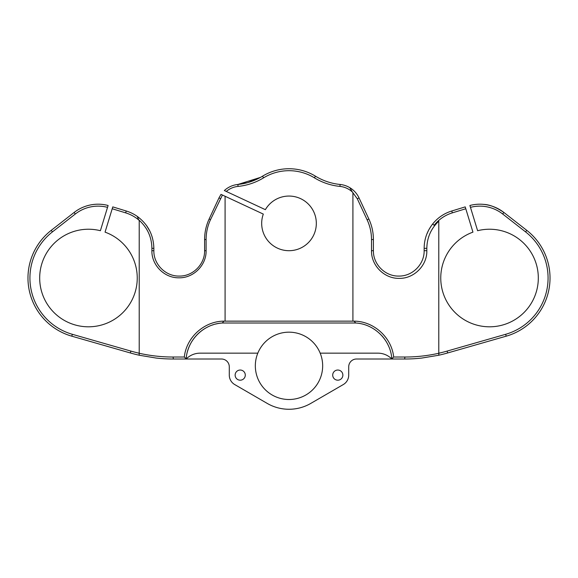 <?xml version="1.0" encoding="UTF-8"?>
<svg xmlns="http://www.w3.org/2000/svg" width="578" height="578" viewBox="0 0 578 578"><rect width="100%" height="100%" fill="white"/><g stroke="black" fill="none" stroke-linecap="round" stroke-linejoin="round"><path stroke-width="0.87" d="M438.781 221.208C431 228.57 427.012 237.609 426.831 248.323L426.831 250.7C427.214 265.483 413.949 278.74 399.167 278.365C384.392 278.74 371.127 265.483 371.51 250.7L371.51 239.545C371.488 232.681 370.036 226.128 367.153 219.9L357.334 198.839L352.356 191.997A21.465 21.465 0 0 0 339.929 186.405A60.495 60.495 0 0 1 314.432 177.843A48.79 48.79 0 0 0 263.568 177.843A60.495 60.495 0 0 1 238.071 186.405A21.465 21.465 0 0 0 226.273 191.441L224.351 190.538A23.416 23.416 0 0 1 237.876 184.469L236.091 184.714L237.876 184.469A58.544 58.544 0 0 0 262.549 176.174A50.741 50.741 0 0 1 315.451 176.174A58.544 58.544 0 0 0 340.124 184.469A23.416 23.416 0 0 1 349.784 187.655C353.902 190.155 356.973 193.558 359.01 197.871L368.836 218.932C371.871 225.492 373.395 232.363 373.402 239.545L373.402 250.7C373.135 264.254 385.042 276.363 398.777 276.074C412.511 276.363 424.411 264.254 424.144 250.7L424.144 248.323C424.223 239.249 427.07 231.128 432.691 223.953A39.029 39.029 0 0 1 451.765 210.999L465.218 206.888L465.789 208.752L452.336 212.863A37.079 37.079 0 0 0 434.107 225.312L438.781 221.208L438.781 353.23A154.174 154.174 0 0 0 447.119 351.084L505.656 334.301A58.544 58.544 0 0 0 525.568 231.886L502.679 214.005A37.079 37.079 0 0 0 470.463 207.35L469.892 205.486A39.029 39.029 0 0 1 503.879 212.466L526.768 230.347A60.495 60.495 0 0 1 506.198 336.179L447.654 352.963A156.125 156.125 0 0 1 438.63 355.26L421.723 358.071C415.77 358.671 411.724 358.989 404.622 359.01L356.525 359.01A7.803 7.803 0 0 0 348.715 366.82L348.715 375.115A10.931 10.931 0 0 1 343.274 384.565L310.783 403.408A43.422 43.422 0 0 1 267.217 403.408L234.726 384.565A10.931 10.931 0 0 1 229.285 375.115L229.285 366.82A7.803 7.803 0 0 0 221.475 359.01L173.378 359.01C166.276 358.989 162.23 358.671 156.277 358.071L139.37 355.26A156.125 156.125 0 0 1 130.346 352.963L71.802 336.179A60.495 60.495 0 0 1 51.232 230.347L74.121 212.466A39.029 39.029 0 0 1 108.108 205.486L107.537 207.35A37.079 37.079 0 0 0 75.321 214.005L52.432 231.886A58.544 58.544 0 0 0 72.344 334.301L130.881 351.084A154.174 154.174 0 0 0 139.219 353.23L139.219 353.266C150.367 355.766 161.645 357.023 173.068 357.023L184.331 357.023C186.304 337.444 204.193 321.209 223.881 321.144L354.119 321.144C373.8 321.209 391.696 337.436 393.669 357.023L404.932 357.023C416.348 357.023 427.633 355.766 438.781 353.266L438.781 353.23M248.114 182.504L260.562 177.338M260.49 177.374L237.876 184.469L247.492 182.677M152.296 237.399L151.234 234.263M148.893 229.278L146.407 225.391L149.818 231.034M430.386 227.154L430.95 226.301M426.087 236.156L425.943 236.626M225.088 320.956L225.088 196.267L263.308 214.091A27.325 27.325 0 0 0 289 250.7A27.325 27.325 0 0 0 316.325 223.383A27.325 27.325 0 0 0 265.367 209.669L226.273 191.441M470.463 207.35L477.609 230.709A48.79 48.79 0 0 1 538.313 278.025A48.79 48.79 0 0 1 489.523 326.808A48.79 48.79 0 0 1 472.941 232.139L465.789 208.752M112.211 208.752L112.782 206.888L126.235 210.999A39.029 39.029 0 0 1 137.246 216.374C147.982 224.351 153.524 235 153.856 248.323L153.856 250.7C153.546 264.24 165.561 276.385 179.223 276.074C192.893 276.385 204.908 264.24 204.598 250.7L204.598 239.545C204.605 232.363 206.129 225.492 209.164 218.932L218.99 197.871L221.006 194.367L222.429 195.032L210.508 219.662C207.589 225.969 206.122 232.594 206.1 239.545L206.1 250.7C206.476 265.179 193.478 278.17 178.999 277.801C164.52 278.17 151.53 265.179 151.898 250.7L151.898 248.323C151.696 237.161 147.469 227.826 139.219 220.305L138.727 219.878L139.219 220.399A37.079 37.079 0 0 0 125.664 212.863L112.211 208.752L105.059 232.139A48.79 48.79 0 0 1 88.477 326.808A48.79 48.79 0 0 1 39.687 278.025A48.79 48.79 0 0 1 100.391 230.709L107.537 207.35M240.21 370.036A5.072 5.072 0 0 0 235.138 375.115A5.072 5.072 0 0 0 240.21 380.187A5.072 5.072 0 0 0 245.289 375.115A5.072 5.072 0 0 0 240.21 370.036M257.817 353.158A33.661 33.661 0 0 0 289 399.506A33.661 33.661 0 0 0 320.183 353.158A33.661 33.661 0 0 0 257.817 353.158L200.104 353.158A19.515 19.515 0 0 0 186.167 359.01A39.029 39.029 0 0 1 186.181 358.851L186.167 359.01M337.79 370.036A5.072 5.072 0 0 0 332.711 375.115A5.072 5.072 0 0 0 337.79 380.187A5.072 5.072 0 0 0 342.862 375.115A5.072 5.072 0 0 0 337.79 370.036M483.851 204.402C489.667 204.641 496.343 207.329 503.879 212.466L502.679 214.005M239.01 184.339L236.178 184.7M426.694 234.437L428.58 230.254L426.694 234.437M425.704 237.399L425.863 236.864M429.093 229.307L431.593 225.391M146.537 225.572L147.282 226.648M147.426 226.865L149.919 231.236M239.227 184.317L242.326 183.847M244.126 183.493L245.932 183.082M247.846 182.583L251.416 181.456M254.884 180.112L260.216 177.525M352.912 192.619L352.912 320.956M225.088 196.267L222.429 195.032M139.219 220.399L139.219 353.23M320.183 353.158L377.896 353.158A19.515 19.515 0 0 1 391.833 359.01L391.819 358.851C390.685 340.167 374.515 324.005 355.694 323.008L222.306 323.008A39.029 39.029 0 0 0 219.308 323.34M218.91 323.398A39.029 39.029 0 0 0 215.601 324.077M213.39 324.699A39.029 39.029 0 0 0 212.35 325.046M208.138 326.78A39.029 39.029 0 0 0 203.254 329.583M203.008 329.756A39.029 39.029 0 0 0 187.597 351.084M223.881 321.144L222.306 323.008C203.485 324.005 187.315 340.167 186.181 358.851L184.331 357.023M388.734 346.439A39.029 39.029 0 0 0 381.603 335.478M137.246 216.374L138.727 219.878M438.63 355.26L439.005 353.216M391.819 358.851L393.669 357.023M355.694 323.008L354.119 321.144M139.37 355.26L138.995 353.216M349.784 187.655L352.356 191.997M432.691 223.953L434.107 225.312M262.549 176.174L263.568 177.843M74.121 212.466L75.321 214.005M126.235 210.999L125.664 212.863M153.856 248.323L151.898 248.323M153.856 250.7L151.898 250.7M204.598 250.7L206.1 250.7M204.598 239.545L206.1 239.545M209.164 218.932L210.508 219.662M218.99 197.871L220.326 198.601M526.768 230.347L525.568 231.886M506.198 336.179L505.656 334.301M447.654 352.963L447.119 351.084M404.622 359.01L404.932 357.023M173.378 359.01L173.068 357.023M130.346 352.963L130.881 351.084M71.802 336.179L72.344 334.301M51.232 230.347L52.432 231.886M237.876 184.469L238.071 186.405M315.451 176.174L314.432 177.843M340.124 184.469L339.929 186.405M359.01 197.871L357.334 198.839M368.836 218.932L367.153 219.9M373.402 239.545L371.51 239.545M373.402 250.7L371.51 250.7M424.144 250.7L426.831 250.7M424.144 248.323L426.831 248.323M452.336 212.863L451.765 210.999"/></g></svg>
